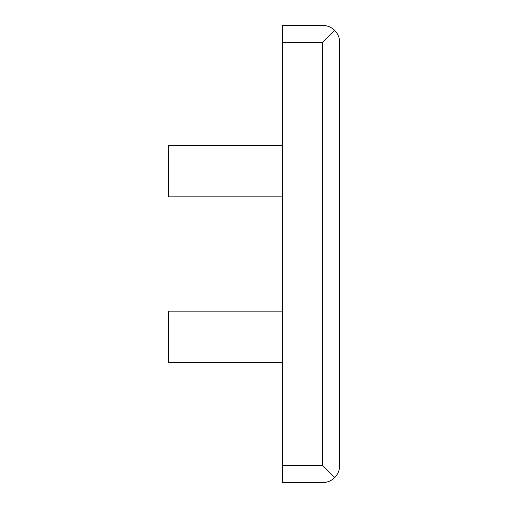 <?xml version="1.0" encoding="UTF-8"?>
<svg xmlns="http://www.w3.org/2000/svg" width="508" height="508" viewBox="0 0 508 508"><rect width="100%" height="100%" fill="white"/><g stroke="black" fill="none" stroke-linecap="round" stroke-linejoin="round"><path stroke-width="0.76" d="M334.702 477.577C331.324 480.847 327.285 482.524 322.58 482.6L282.575 482.6L282.575 25.4L322.58 25.4C327.285 25.476 331.324 27.153 334.702 30.423C337.972 33.801 339.649 37.84 339.725 42.545L339.725 465.455C339.649 470.16 337.972 474.199 334.702 477.577L322.58 465.455L282.575 465.455M322.58 465.455L322.58 42.545L334.702 30.423M282.575 145.415L168.275 145.415L168.275 196.85L282.575 196.85M282.575 311.15L168.275 311.15L168.275 362.585L282.575 362.585M322.58 42.545L282.575 42.545"/></g></svg>
